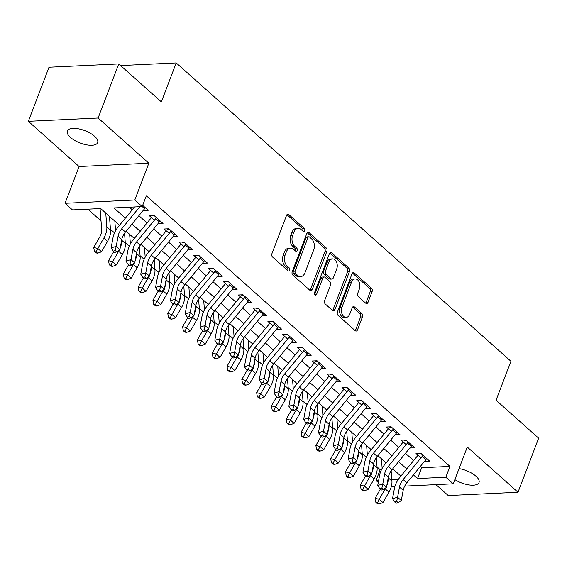 <?xml version="1.0" encoding="UTF-8"?>
<svg xmlns="http://www.w3.org/2000/svg" width="567" height="567" viewBox="0 0 567 567"><rect width="100%" height="100%" fill="white"/><g stroke="black" fill="none" stroke-linecap="round" stroke-linejoin="round"><path stroke-width="0.85" d="M304.706 230.726A1.744 1.162 87.3 0 0 304.252 228.331L288.809 214.567A2.488 1.666 87.3 0 0 287.88 214.206A2.488 1.666 87.3 0 0 286.541 215.396L271.947 253.619A2.488 1.666 87.3 0 0 272.585 257.035L288.036 270.806A1.744 1.162 87.3 0 0 288.688 271.061A1.744 1.162 87.3 0 0 289.624 270.225A1.744 1.162 87.3 0 0 289.17 267.83L287.171 266.051A7.966 5.323 87.3 0 1 285.116 255.107L286.328 251.925A7.966 5.323 87.3 0 1 290.609 248.112A7.966 5.323 87.3 0 1 293.578 249.274L295.577 251.053A1.744 1.162 87.3 0 0 296.229 251.309A1.744 1.162 87.3 0 0 297.165 250.479A1.744 1.162 87.3 0 0 296.711 248.084L294.712 246.298A7.966 5.323 87.3 0 1 292.657 235.362L293.869 232.172A7.966 5.323 87.3 0 1 298.15 228.366A7.966 5.323 87.3 0 1 301.12 229.529L303.118 231.308A1.744 1.162 87.3 0 0 303.77 231.563A1.744 1.162 87.3 0 0 304.706 230.726M302.75 230.975A1.744 1.162 87.3 0 0 302.821 230.819A1.744 1.162 87.3 0 0 302.367 228.423L286.959 214.687M287.667 270.473A1.744 1.162 87.3 0 0 287.738 270.31A1.744 1.162 87.3 0 0 287.285 267.922L285.286 266.136L287.171 266.051M295.209 250.727A1.744 1.162 87.3 0 0 295.279 250.564A1.744 1.162 87.3 0 0 294.826 248.169L292.827 246.39L294.712 246.298M454.84 479.597A16.23 6.613 -159.1 0 0 479.023 482.531A16.23 6.613 -159.1 0 0 475.933 476.174A16.23 6.613 -159.1 0 0 459.036 468.597M94.547 136.243A16.23 6.613 -159.1 0 0 78.6 128.837A16.23 6.613 -159.1 0 0 67.324 131.027A16.23 6.613 -159.1 0 0 70.414 137.384A16.23 6.613 -159.1 0 0 86.368 144.791A16.23 6.613 -159.1 0 0 97.644 142.6A16.23 6.613 -159.1 0 0 94.547 136.243M365.736 303.203A2.488 1.666 87.3 0 0 366.665 303.565A2.488 1.666 87.3 0 0 368.004 302.374L372.094 291.651A2.488 1.666 87.3 0 0 371.456 288.234L354.297 272.94A2.488 1.666 87.3 0 0 353.369 272.578A2.488 1.666 87.3 0 0 352.036 273.769L337.436 311.992A2.488 1.666 87.3 0 0 338.081 315.408L355.24 330.703A2.488 1.666 87.3 0 0 356.161 331.064A2.488 1.666 87.3 0 0 357.501 329.874L362.448 316.918A2.488 1.666 87.3 0 0 361.803 313.501L354.46 306.96A2.488 1.666 87.3 0 0 353.532 306.591A2.488 1.666 87.3 0 0 352.199 307.782L349.747 314.21A6.655 4.444 87.3 0 1 346.168 317.392A6.655 4.444 87.3 0 1 342.099 314.09A6.655 4.444 87.3 0 1 341.965 307.279L351.575 282.111A6.655 4.444 87.3 0 1 355.148 278.929A6.655 4.444 87.3 0 1 359.223 282.231A6.655 4.444 87.3 0 1 359.358 289.042L357.756 293.238A2.488 1.666 87.3 0 0 358.394 296.661L365.736 303.203M420.282 466.499L421.671 467.74L449.95 466.4L445.818 477.216L453.224 483.821L404.689 486.11M118.765 63.922L98.112 118.007L28.35 121.303L49.003 67.218L118.765 63.922L161.347 101.876L176.217 62.93L510.938 361.278L496.068 400.217L538.65 438.171L517.997 492.255L467.272 447.044L453.224 483.821M28.35 121.303L79.075 166.514L148.838 163.218L98.112 118.007M148.838 163.218L134.79 199.995L142.197 206.594L113.917 207.933L125.35 218.125M449.95 466.4L146.329 195.778L142.197 206.594M326.883 251.351A2.488 1.666 87.3 0 0 326.238 247.935L309.086 232.64A2.488 1.666 87.3 0 0 308.157 232.279A2.488 1.666 87.3 0 0 306.825 233.469L292.225 271.692A2.488 1.666 87.3 0 0 292.87 275.115L310.021 290.403A2.488 1.666 87.3 0 0 310.95 290.765A2.488 1.666 87.3 0 0 312.289 289.574L326.883 251.351L324.997 251.443A2.488 1.666 87.3 0 0 324.352 248.02L307.236 232.761M331.695 252.79L348.847 268.085A2.488 1.666 87.3 0 1 349.492 271.501L334.891 309.724A2.488 1.666 87.3 0 1 333.559 310.914A2.488 1.666 87.3 0 1 332.631 310.553L325.288 304.011A2.488 1.666 87.3 0 1 324.643 300.588L330.568 285.088A2.488 1.666 87.3 0 0 329.923 281.671L325.054 277.327A2.488 1.666 87.3 0 0 324.126 276.965A2.488 1.666 87.3 0 0 322.786 278.156L316.627 294.294A1.744 1.162 87.3 0 1 315.691 295.123A1.744 1.162 87.3 0 1 314.621 294.266A1.744 1.162 87.3 0 1 314.586 292.48L329.427 253.619A2.488 1.666 87.3 0 1 330.767 252.428A2.488 1.666 87.3 0 1 331.695 252.79L329.874 252.875M435.988 484.636L448.235 495.551L517.997 492.255M143.281 210.314L148.214 210.286L142.671 205.353M158.094 223.518L163.02 223.49L154.139 215.566L149.419 215.786L154.387 220.216M172.907 236.715L177.832 236.687L168.945 228.77L164.232 228.99L169.2 233.42M187.712 249.919L192.645 249.891L183.758 241.967L179.044 242.194L184.013 246.617M202.525 263.123L207.451 263.088L198.57 255.171L193.857 255.391L198.826 259.821M217.338 276.32L222.264 276.292L213.376 268.368L208.663 268.595L213.631 273.025M232.144 289.524L237.077 289.489L228.189 281.572L223.476 281.792L228.444 286.222M246.957 302.721L251.89 302.693L243.002 294.776L238.289 294.996L243.257 299.426M261.77 315.925L266.696 315.897L257.815 307.973L253.095 308.2L258.063 312.623M276.583 329.129L281.508 329.094L272.621 321.177L267.907 321.397L272.876 325.827M291.388 342.326L296.321 342.298L287.434 334.374L282.72 334.601L287.689 339.023M306.201 355.53L311.127 355.495L302.246 347.578L297.533 347.798L302.502 352.227M321.014 368.727L325.94 368.699L317.052 360.775L312.339 361.002L317.307 365.432M335.82 381.931L340.753 381.903L331.865 373.979L327.152 374.199L332.12 378.628M350.633 395.128L355.566 395.1L346.678 387.183L341.965 387.403L346.933 391.832M365.446 408.332L370.371 408.304L361.491 400.38L356.771 400.607L361.739 405.029M380.259 421.536L385.184 421.501L376.297 413.584L371.583 413.804L376.552 418.233M395.064 434.733L399.997 434.705L391.11 426.781L386.396 427.008L391.365 431.437M409.877 447.937L414.803 447.909L405.922 439.985L401.209 440.205L406.178 444.634M129.368 207.203L132.224 209.747M138.88 215.68L147.03 222.951M153.692 228.884L161.843 236.148M168.498 242.081L176.656 249.352M183.311 255.285L191.462 262.556M198.124 268.489L206.275 275.753M212.93 281.686L221.087 288.957M227.743 294.89L235.9 302.154M242.556 308.087L250.706 315.358M257.368 321.291L265.519 328.555M272.174 334.495L280.332 341.759M286.987 347.691L295.138 354.963M301.8 360.895L309.951 368.16M316.606 374.092L324.763 381.364M331.419 387.296L339.576 394.561M346.231 400.5L354.382 407.765M361.044 413.697L369.195 420.969M375.85 426.901L384.008 434.166M390.663 440.098L398.821 447.37M405.476 453.302L413.627 460.567M424.69 461.134L429.616 461.106L420.728 453.189L416.015 453.409L420.983 457.838M87.885 209.159L101.011 220.861M110.445 229.266L114.513 232.895M125.257 242.47L129.326 246.099M140.063 255.674L144.131 259.296M154.876 268.871L158.944 272.5M169.689 282.075L173.757 285.697M184.502 295.272L188.57 298.901M199.308 308.476L203.376 312.098M214.12 321.68L218.189 325.302M228.933 334.877L233.002 338.506M243.746 348.081L247.807 351.703M258.552 361.278L262.62 364.907M273.365 374.482L277.433 378.104M288.178 387.686L292.246 391.308M302.984 400.883L307.052 404.512M317.796 414.087L321.865 417.709M332.609 427.284L336.678 430.913M347.422 440.488L351.483 444.11M362.228 453.685L366.296 457.314M377.041 466.889L380.195 469.696L381.513 469.639M392.492 469.115L393.023 469.093M176.217 62.93L120.601 65.559M378.274 482.489L376.063 480.518L378.664 480.391M380.195 469.696L376.063 480.518M119.481 225.276L100.72 208.557L72.441 209.896L65.035 203.291L134.79 199.995M79.075 166.514L65.035 203.291M394.873 486.578L391.273 486.748M413.414 474.877L417.539 478.555L445.818 477.216M132.005 224.057L140.162 231.322M146.818 237.254L154.968 244.526M161.63 250.458L169.781 257.723M176.436 263.655L184.594 270.927M191.249 276.859L199.407 284.131M206.062 290.063L214.213 297.328M220.875 303.26L229.025 310.532M235.681 316.464L243.838 323.729M250.494 329.661L258.644 336.933M265.306 342.865L273.457 350.13M280.112 356.069L288.27 363.334M294.925 369.266L303.083 376.538M309.738 382.47L317.889 389.735M324.551 395.667L332.701 402.939M339.357 408.871L347.514 416.135M354.169 422.075L362.32 429.339M368.982 435.272L377.133 442.543M383.788 448.476L391.946 455.74M398.601 461.673L406.759 468.944M400.883 476.096L392.733 468.831M386.077 462.899L377.92 455.627M371.265 449.695L363.107 442.43M356.452 436.491L348.301 429.226M341.639 423.294L333.488 416.022M326.833 410.09L318.675 402.825M312.02 396.893L303.862 389.621M297.207 383.689L289.057 376.424M282.401 370.485L274.244 363.22M267.589 357.288L259.431 350.016M252.776 344.084L244.625 336.819M237.963 330.887L229.812 323.615M223.157 317.683L214.999 310.418M208.344 304.486L200.186 297.214M193.531 291.282L185.381 284.01M178.725 278.078L170.568 270.813M163.913 264.881L155.755 257.609M149.1 251.677L140.949 244.412M134.287 238.48L126.136 231.208M391.825 479.767L398.282 479.462M421.671 467.74L417.539 478.555M143.501 210.506L143.82 209.655M158.306 223.71L158.632 222.859M173.119 236.914L173.445 236.056M187.932 250.111L188.258 249.26M202.738 263.315L203.064 262.464M217.551 276.512L217.877 275.661M232.364 289.716L232.69 288.865M247.177 302.92L247.495 302.062M261.982 316.117L262.308 315.266M276.795 329.321L277.121 328.47M291.608 342.518L291.934 341.667M306.414 355.722L306.74 354.871M321.227 368.919L321.553 368.068M336.04 382.123L336.366 381.272M350.853 395.327L351.171 394.469M365.658 408.523L365.984 407.673M380.471 421.728L380.797 420.877M395.284 434.924L395.61 434.074M410.09 448.128L410.416 447.278M424.903 461.332L425.229 460.475M298.15 228.366L296.265 228.451A7.966 5.323 87.3 0 0 291.984 232.264L293.869 232.172M292.827 246.39A7.966 5.323 87.3 0 1 290.772 235.447L291.984 232.264M290.609 248.112L288.723 248.204A7.966 5.323 87.3 0 0 284.443 252.01L286.328 251.925M285.286 266.136A7.966 5.323 87.3 0 1 283.231 255.2L284.443 252.01M309.986 290.368A2.488 1.666 87.3 0 0 310.404 289.666L324.997 251.443M309.554 237.041A1.744 1.162 87.3 0 0 308.902 236.786A1.744 1.162 87.3 0 0 307.966 237.623L295.152 271.175A1.744 1.162 87.3 0 0 295.605 273.563L297.71 275.442A7.966 5.323 87.3 0 0 300.68 276.604A7.966 5.323 87.3 0 0 304.961 272.798L313.714 249.863A7.966 5.323 87.3 0 0 311.659 238.92L309.554 237.041M308.902 236.786L307.016 236.878A1.744 1.162 87.3 0 0 306.081 237.708L307.966 237.623M300.68 276.604L298.795 276.696A7.966 5.323 87.3 0 1 295.825 275.534L293.72 273.655A1.744 1.162 87.3 0 1 293.267 271.26L306.081 237.708M329.845 252.91L346.961 268.17L348.847 268.085M332.595 310.518A2.488 1.666 87.3 0 0 333.006 309.816L347.606 271.593A2.488 1.666 87.3 0 0 346.961 268.17M324.126 276.965L322.24 277.05A2.488 1.666 87.3 0 0 320.901 278.241L314.742 294.379L316.627 294.294M336.706 268.999A6.655 4.444 87.3 0 0 336.578 262.188A6.655 4.444 87.3 0 0 332.503 258.885A6.655 4.444 87.3 0 0 328.931 262.067L325.543 270.934A2.488 1.666 87.3 0 0 326.188 274.357L331.057 278.695A2.488 1.666 87.3 0 0 331.986 279.056A2.488 1.666 87.3 0 0 333.325 277.865L336.706 268.999M332.503 258.885L330.618 258.977A6.655 4.444 87.3 0 0 327.046 262.16L328.931 262.067M331.986 279.056L330.1 279.148A2.488 1.666 87.3 0 1 329.172 278.787L324.303 274.442A2.488 1.666 87.3 0 1 323.658 271.026L327.046 262.16M355.148 278.929L353.262 279.014A6.655 4.444 87.3 0 0 349.69 282.203L351.575 282.111M346.168 317.392L344.282 317.485A6.655 4.444 87.3 0 1 340.214 314.182A6.655 4.444 87.3 0 1 340.08 307.364L349.69 282.203M355.197 330.667A2.488 1.666 87.3 0 0 355.615 329.966L360.562 317.01A2.488 1.666 87.3 0 0 359.917 313.594L352.61 307.08M365.701 303.168A2.488 1.666 87.3 0 0 366.119 302.466L370.208 291.743A2.488 1.666 87.3 0 0 369.571 288.32L352.447 273.06M100.075 208.585L101.684 229.692A12.68 7.895 131.7 0 1 99.693 237.07L93.704 247.481L97.843 248.466L103.832 238.055A19.016 11.843 -48.3 0 0 106.823 226.984L105.753 213.043M96.121 251.925L94.469 251.535L95.951 252.854L97.602 253.243L96.121 251.925L97.843 248.466L101.55 251.762L107.532 241.358A19.016 11.843 -48.3 0 0 110.522 230.28L109.459 216.346M101.55 251.762L97.602 253.243M94.469 251.535L93.704 247.481M145.336 207.728A8.874 5.528 131.7 0 1 144.599 208.713L125.456 232.045A12.68 7.895 -48.3 0 0 121.777 239.501L119.885 249.721L116.185 246.418L115.278 250.55L113.258 251.117L114.74 252.435L116.759 251.868L115.278 250.55M139.829 206.707L121.749 228.742A12.68 7.895 -48.3 0 0 118.078 236.205L116.185 246.418L111.132 247.836L113.017 237.623A19.016 11.843 131.7 0 1 118.531 226.431L134.514 206.962M111.132 247.836L113.258 251.117M116.759 251.868L119.885 249.721M113.761 251.564L108.517 260.678L112.656 261.663L118.638 251.259A19.016 11.843 -48.3 0 0 119.233 250.167M110.934 265.129L109.275 264.732L110.756 266.058L112.415 266.447L110.934 265.129L112.656 261.663L116.355 264.966L122.344 254.562A19.016 11.843 -48.3 0 0 125.335 243.484L124.549 233.228M120.19 248.098A19.016 11.843 -48.3 0 0 121.636 240.266M114.839 221.137L115.569 230.769M116.355 264.966L112.415 266.447M109.275 264.732L108.517 260.678M128.567 264.768L123.33 273.882L127.469 274.867L133.451 264.456A19.016 11.843 -48.3 0 0 134.046 263.364M125.746 278.326L124.088 277.936L125.569 279.255L127.228 279.651L125.746 278.326L127.469 274.867L131.168 278.17L137.15 267.759A19.016 11.843 -48.3 0 0 140.141 256.688L139.362 246.425M134.996 261.302A19.016 11.843 -48.3 0 0 136.449 253.47M129.645 234.341L130.382 243.973M131.168 278.17L127.228 279.651M124.088 277.936L123.33 273.882M143.38 277.972L138.142 287.086L142.274 288.064L148.263 277.66A19.016 11.843 -48.3 0 0 148.859 276.568M140.552 291.53L138.901 291.133L140.382 292.459L142.034 292.848L140.552 291.53L142.274 288.064L145.981 291.367L151.963 280.963A19.016 11.843 -48.3 0 0 154.954 269.885L154.174 259.629M149.808 274.499A19.016 11.843 -48.3 0 0 151.261 266.667M144.457 247.538L145.195 257.17M145.981 291.367L142.034 292.848M138.901 291.133L138.142 287.086M158.193 291.169L152.948 300.283L157.087 301.268L163.069 290.864A19.016 11.843 -48.3 0 0 163.665 289.772M155.365 304.734L153.714 304.337L155.195 305.656L156.846 306.052L155.365 304.734L157.087 301.268L160.787 304.571L166.776 294.16A19.016 11.843 -48.3 0 0 169.767 283.089L168.98 272.833M164.621 287.703A19.016 11.843 -48.3 0 0 166.067 279.871M159.27 260.742L160.007 270.374M160.787 304.571L156.846 306.052M153.714 304.337L152.948 300.283M160.149 220.924A8.874 5.528 131.7 0 1 159.412 221.917L140.262 245.242A12.68 7.895 -48.3 0 0 136.59 252.705L134.698 262.918L130.998 259.615L130.091 263.747L128.064 264.321L129.545 265.639L131.572 265.072L130.091 263.747M156.449 217.629A8.874 5.528 131.7 0 1 155.705 218.614L136.562 241.939A12.68 7.895 -48.3 0 0 132.884 249.402L130.998 259.615L125.945 261.04L127.83 250.827A19.016 11.843 131.7 0 1 133.344 239.628L151.439 217.586M154.451 215.85L152.764 215.928M125.945 261.04L128.064 264.321M131.572 265.072L134.698 262.918M174.962 234.128A8.874 5.528 131.7 0 1 174.218 235.114L155.075 258.446A12.68 7.895 -48.3 0 0 151.396 265.909L149.511 276.122L145.804 272.819L144.897 276.951L142.877 277.518L144.358 278.836L146.378 278.269L144.897 276.951M171.255 230.826A8.874 5.528 131.7 0 1 170.518 231.811L151.375 255.143A12.68 7.895 -48.3 0 0 147.696 262.606L145.804 272.819L140.751 274.237L142.643 264.024A19.016 11.843 131.7 0 1 148.157 252.832L166.244 230.783M169.264 229.047L167.57 229.125M140.751 274.237L142.877 277.518M146.378 278.269L149.511 276.122M189.768 247.325A8.874 5.528 131.7 0 1 189.031 248.318L169.887 271.643A12.68 7.895 -48.3 0 0 166.209 279.106L164.324 289.319L160.617 286.023L159.71 290.155L157.69 290.722L159.171 292.04L161.191 291.473L159.71 290.155M186.068 244.03A8.874 5.528 131.7 0 1 185.331 245.015L166.181 268.347A12.68 7.895 -48.3 0 0 162.509 275.81L160.617 286.023L155.564 287.441L157.456 277.228A19.016 11.843 131.7 0 1 162.963 266.029L181.057 243.987M184.069 242.251L182.383 242.329M155.564 287.441L157.69 290.722M161.191 291.473L164.324 289.319M204.581 260.529A8.874 5.528 131.7 0 1 203.844 261.515L184.693 284.847A12.68 7.895 -48.3 0 0 181.022 292.31L179.129 302.523L175.43 299.22L174.523 303.352L172.496 303.919L173.977 305.244L176.004 304.67L174.523 303.352M200.881 257.227A8.874 5.528 131.7 0 1 200.137 258.219L180.993 281.544A12.68 7.895 -48.3 0 0 177.315 289.007L175.43 299.22L170.376 300.638L172.262 290.424A19.016 11.843 131.7 0 1 177.776 279.233L195.87 257.184M198.882 255.448L197.196 255.533M170.376 300.638L172.496 303.919M176.004 304.67L179.129 302.523M173.006 304.373L167.761 313.487L171.9 314.472L177.882 304.061A19.016 11.843 -48.3 0 0 178.477 302.969M170.178 317.931L168.519 317.541L170.001 318.86L171.659 319.249L170.178 317.931L171.9 314.472L175.6 317.768L181.589 307.364A19.016 11.843 -48.3 0 0 184.58 296.286L183.793 286.03M179.434 300.907A19.016 11.843 -48.3 0 0 180.88 293.068M174.083 273.946L174.813 283.571M175.6 317.768L171.659 319.249M168.519 317.541L167.761 313.487M219.394 273.733A8.874 5.528 131.7 0 1 218.649 274.719L199.506 298.044A12.68 7.895 -48.3 0 0 195.835 305.507L193.942 315.72L190.243 312.424L189.328 316.556L187.308 317.123L188.79 318.441L190.81 317.874L189.328 316.556M215.687 270.431A8.874 5.528 131.7 0 1 214.95 271.416L195.806 294.748A12.68 7.895 -48.3 0 0 192.128 302.211L190.243 312.424L185.182 313.842L187.075 303.628A19.016 11.843 131.7 0 1 192.589 292.437L210.676 270.388M213.695 268.652L212.008 268.73M185.182 313.842L187.308 317.123M190.81 317.874L193.942 315.72M187.812 317.57L182.574 326.684L186.706 327.669L192.695 317.265A19.016 11.843 -48.3 0 0 193.29 316.173M184.984 331.135L183.332 330.738L184.814 332.056L186.465 332.453L184.984 331.135L186.706 327.669L190.413 330.972L196.395 320.561A19.016 11.843 -48.3 0 0 199.386 309.49L198.606 299.234M194.24 314.104A19.016 11.843 -48.3 0 0 195.693 306.272M188.889 287.143L189.626 296.775M190.413 330.972L186.465 332.453M183.332 330.738L182.574 326.684M234.206 286.93A8.874 5.528 131.7 0 1 233.462 287.916L214.319 311.248A12.68 7.895 -48.3 0 0 210.641 318.711L208.755 328.924L205.048 325.621L204.141 329.753L202.121 330.32L203.603 331.645L205.623 331.078L204.141 329.753M230.5 283.635A8.874 5.528 131.7 0 1 229.763 284.62L210.612 307.945A12.68 7.895 -48.3 0 0 206.941 315.408L205.048 325.621L199.995 327.046L201.887 316.825A19.016 11.843 131.7 0 1 207.402 305.634L225.489 283.592M228.501 281.856L226.814 281.934M199.995 327.046L202.121 330.32M205.623 331.078L208.755 328.924M202.625 330.774L197.38 339.888L201.519 340.873L207.508 330.462A19.016 11.843 -48.3 0 0 208.103 329.37M199.797 344.332L198.145 343.942L199.627 345.26L201.278 345.657L199.797 344.332L201.519 340.873L205.226 344.169L211.208 333.765A19.016 11.843 -48.3 0 0 214.198 322.687L213.419 312.431M209.053 327.308A19.016 11.843 -48.3 0 0 210.499 319.469M203.702 300.347L204.439 309.979M205.226 344.169L201.278 345.657M198.145 343.942L197.38 339.888M249.012 300.134A8.874 5.528 131.7 0 1 248.275 301.12L229.132 324.452A12.68 7.895 -48.3 0 0 225.453 331.915L223.561 342.128L219.861 338.825L218.954 342.957L216.934 343.524L218.415 344.842L220.435 344.275L218.954 342.957M245.313 296.832A8.874 5.528 131.7 0 1 244.568 297.817L225.425 321.149A12.68 7.895 -48.3 0 0 221.754 328.612L219.861 338.825L214.808 340.243L216.693 330.029A19.016 11.843 131.7 0 1 222.207 318.838L240.302 296.789M243.314 295.053L241.627 295.131M214.808 340.243L216.934 343.524M220.435 344.275L223.561 342.128M217.437 343.971L212.193 353.085L216.332 354.07L222.314 343.666A19.016 11.843 -48.3 0 0 222.909 342.574M214.609 357.536L212.951 357.139L214.432 358.464L216.091 358.854L214.609 357.536L216.332 354.07L220.031 357.373L226.02 346.969A19.016 11.843 -48.3 0 0 229.011 335.891L228.225 325.635M223.866 340.505A19.016 11.843 -48.3 0 0 225.312 332.673M218.515 313.544L219.245 323.176M220.031 357.373L216.091 358.854M212.951 357.139L212.193 353.085M263.825 313.331A8.874 5.528 131.7 0 1 263.088 314.324L243.938 337.648A12.68 7.895 -48.3 0 0 240.266 345.112L238.374 355.325L234.674 352.029L233.767 356.161L231.74 356.728L233.221 358.046L235.248 357.479L233.767 356.161M260.125 310.036A8.874 5.528 131.7 0 1 259.381 311.021L240.238 334.353A12.68 7.895 -48.3 0 0 236.559 341.809L234.674 352.029L229.621 353.447L231.506 343.233A19.016 11.843 131.7 0 1 237.02 332.035L255.115 309.993M258.127 308.257L256.44 308.335M229.621 353.447L231.74 356.728M235.248 357.479L238.374 355.325M232.243 357.175L227.006 366.289L231.145 367.274L237.126 356.87A19.016 11.843 -48.3 0 0 237.722 355.778M229.422 370.74L227.764 370.343L229.245 371.661L230.904 372.058L229.422 370.74L231.145 367.274L234.844 370.577L240.826 360.165A19.016 11.843 -48.3 0 0 243.817 349.095L243.037 338.839M238.672 353.709A19.016 11.843 -48.3 0 0 240.125 345.877M233.32 326.748L234.058 336.38M234.844 370.577L230.904 372.058M227.764 370.343L227.006 366.289M278.638 326.535A8.874 5.528 131.7 0 1 277.894 327.52L258.75 350.853A12.68 7.895 -48.3 0 0 255.072 358.316L253.187 368.529L249.48 365.226L248.573 369.358L246.553 369.925L248.034 371.25L250.054 370.676L248.573 369.358M274.931 323.233A8.874 5.528 131.7 0 1 274.194 324.225L255.051 347.55A12.68 7.895 -48.3 0 0 251.372 355.013L249.48 365.226L244.427 366.643L246.319 356.43A19.016 11.843 131.7 0 1 251.833 345.239L269.92 323.19M272.94 321.454L271.246 321.539M244.427 366.643L246.553 369.925M250.054 370.676L253.187 368.529M247.056 370.379L241.818 379.493L245.95 380.478L251.939 370.067A19.016 11.843 -48.3 0 0 252.535 368.975M244.228 383.937L242.577 383.547L244.058 384.865L245.709 385.255L244.228 383.937L245.95 380.478L249.657 383.774L255.639 373.369A19.016 11.843 -48.3 0 0 258.63 362.292L257.85 352.036M253.484 366.906A19.016 11.843 -48.3 0 0 254.937 359.074M248.133 339.952L248.87 349.577M249.657 383.774L245.709 385.255M242.577 383.547L241.818 379.493M293.444 339.739A8.874 5.528 131.7 0 1 292.707 340.724L273.563 364.049A12.68 7.895 -48.3 0 0 269.885 371.513L268 381.726L264.293 378.43L263.386 382.562L261.366 383.129L262.847 384.447L264.867 383.88L263.386 382.562M289.744 336.437A8.874 5.528 131.7 0 1 289.007 337.422L269.857 360.754A12.68 7.895 -48.3 0 0 266.185 368.217L264.293 378.43L259.239 379.847L261.132 369.634A19.016 11.843 131.7 0 1 266.639 358.436L284.733 336.394M287.745 334.658L286.059 334.736M259.239 379.847L261.366 383.129M264.867 383.88L268 381.726M261.869 383.576L256.624 392.69L260.763 393.675L266.745 383.271A19.016 11.843 -48.3 0 0 267.34 382.179M259.041 397.141L257.39 396.744L258.871 398.062L260.522 398.459L259.041 397.141L260.763 393.675L264.463 396.978L270.452 386.566A19.016 11.843 -48.3 0 0 273.443 375.496L272.656 365.24M268.297 380.11A19.016 11.843 -48.3 0 0 269.743 372.278M262.946 353.149L263.683 362.781M264.463 396.978L260.522 398.459M257.39 396.744L256.624 392.69M308.257 352.936A8.874 5.528 131.7 0 1 307.52 353.921L288.369 377.253A12.68 7.895 -48.3 0 0 284.698 384.717L282.805 394.93L279.106 391.627L278.199 395.759L276.172 396.326L277.653 397.651L279.68 397.084L278.199 395.759M304.557 349.633A8.874 5.528 131.7 0 1 303.813 350.626L284.669 373.951A12.68 7.895 -48.3 0 0 280.991 381.414L279.106 391.627L274.052 393.051L275.938 382.831A19.016 11.843 131.7 0 1 281.452 371.64L299.546 349.598M302.558 347.855L300.871 347.94M274.052 393.051L276.172 396.326M279.68 397.084L282.805 394.93M276.682 396.78L271.437 405.894L275.576 406.879L281.558 396.468A19.016 11.843 -48.3 0 0 282.153 395.376M273.854 410.338L272.195 409.948L273.677 411.266L275.335 411.663L273.854 410.338L275.576 406.879L279.276 410.175L285.265 399.77A19.016 11.843 -48.3 0 0 288.256 388.693L287.469 378.437M283.11 393.314A19.016 11.843 -48.3 0 0 284.556 385.475M277.759 366.353L278.489 375.978M279.276 410.175L275.335 411.663M272.195 409.948L271.437 405.894M323.07 366.14A8.874 5.528 131.7 0 1 322.325 367.125L303.182 390.457A12.68 7.895 -48.3 0 0 299.511 397.914L297.618 408.134L293.919 404.831L293.004 408.963L290.984 409.53L292.466 410.848L294.486 410.281L293.004 408.963M319.363 362.837A8.874 5.528 131.7 0 1 318.626 363.823L299.482 387.155A12.68 7.895 -48.3 0 0 295.804 394.618L293.919 404.831L288.858 406.248L290.751 396.035A19.016 11.843 131.7 0 1 296.265 384.844L314.359 362.795M317.371 361.059L315.684 361.136M288.858 406.248L290.984 409.53M294.486 410.281L297.618 408.134M337.882 379.337A8.874 5.528 131.7 0 1 337.138 380.329L317.995 403.654A12.68 7.895 -48.3 0 0 314.316 411.118L312.431 421.331L308.724 418.035L307.817 422.167L305.797 422.734L307.279 424.052L309.298 423.485L307.817 422.167M334.176 376.041A8.874 5.528 131.7 0 1 333.439 377.027L314.288 400.352A12.68 7.895 -48.3 0 0 310.617 407.815L308.724 418.035L303.671 419.452L305.563 409.239A19.016 11.843 131.7 0 1 311.077 398.041L329.165 375.999M332.177 374.263L330.49 374.34M303.671 419.452L305.797 422.734M309.298 423.485L312.431 421.331M352.688 392.541A8.874 5.528 131.7 0 1 351.951 393.526L332.808 416.858A12.68 7.895 -48.3 0 0 329.129 424.322L327.237 434.535L323.537 431.232L322.63 435.364L320.61 435.931L322.091 437.249L324.111 436.682L322.63 435.364M348.988 389.238A8.874 5.528 131.7 0 1 348.244 390.231L329.101 413.556A12.68 7.895 -48.3 0 0 325.43 421.019L323.537 431.232L318.484 432.649L320.369 422.436A19.016 11.843 131.7 0 1 325.883 411.245L343.978 389.196M346.99 387.459L345.303 387.537M318.484 432.649L320.61 435.931M324.111 436.682L327.237 434.535M291.488 409.976L286.25 419.091L290.382 420.076L296.371 409.672A19.016 11.843 -48.3 0 0 296.966 408.58M288.66 423.542L287.008 423.145L288.49 424.47L290.141 424.86L288.66 423.542L290.382 420.076L294.089 423.379L300.071 412.974A19.016 11.843 -48.3 0 0 303.062 401.897L302.282 391.641M297.916 406.511A19.016 11.843 -48.3 0 0 299.369 398.679M292.565 379.55L293.302 389.182M294.089 423.379L290.141 424.86M287.008 423.145L286.25 419.091M306.3 423.18L301.056 432.295L305.195 433.28L311.184 422.869A19.016 11.843 -48.3 0 0 311.779 421.784M303.473 436.739L301.821 436.349L303.302 437.667L304.954 438.064L303.473 436.739L305.195 433.28L308.902 436.583L314.883 426.171A19.016 11.843 -48.3 0 0 317.874 415.101L317.095 404.838M312.729 419.715A19.016 11.843 -48.3 0 0 314.175 411.883M307.378 392.754L308.115 402.386M308.902 436.583L304.954 438.064M301.821 436.349L301.056 432.295M321.113 436.384L315.869 445.499L320.008 446.477L325.99 436.073A19.016 11.843 -48.3 0 0 326.585 434.981M318.285 449.943L316.627 449.546L318.108 450.871L319.767 451.261L318.285 449.943L320.008 446.477L323.707 449.78L329.696 439.375A19.016 11.843 -48.3 0 0 332.687 428.298L331.901 418.042M327.542 432.912A19.016 11.843 -48.3 0 0 328.988 425.08M322.191 405.951L322.921 415.583M323.707 449.78L319.767 451.261M316.627 449.546L315.869 445.499M367.501 405.738A8.874 5.528 131.7 0 1 366.764 406.73L347.614 430.055A12.68 7.895 -48.3 0 0 343.942 437.518L342.05 447.732L338.35 444.436L337.443 448.568L335.416 449.135L336.897 450.453L338.924 449.886L337.443 448.568M363.801 402.442A8.874 5.528 131.7 0 1 363.057 403.428L343.914 426.76A12.68 7.895 -48.3 0 0 340.235 434.223L338.35 444.436L333.297 445.853L335.182 435.64A19.016 11.843 131.7 0 1 340.696 424.442L358.791 402.4M361.803 400.663L360.116 400.741M333.297 445.853L335.416 449.135M338.924 449.886L342.05 447.732M335.919 449.581L330.681 458.696L334.821 459.681L340.802 449.277A19.016 11.843 -48.3 0 0 341.398 448.185M333.098 463.147L331.44 462.75L332.921 464.068L334.58 464.465L333.098 463.147L334.821 459.681L338.52 462.984L344.502 452.572A19.016 11.843 -48.3 0 0 347.493 441.502L346.713 431.246M342.348 446.116A19.016 11.843 -48.3 0 0 343.8 438.284M336.996 419.155L337.734 428.787M338.52 462.984L334.58 464.465M331.44 462.75L330.681 458.696M382.314 418.942A8.874 5.528 131.7 0 1 381.57 419.927L362.426 443.259A12.68 7.895 -48.3 0 0 358.748 450.722L356.863 460.936L353.156 457.633L352.249 461.765L350.229 462.332L351.71 463.657L353.73 463.09L352.249 461.765M378.607 415.639A8.874 5.528 131.7 0 1 377.87 416.632L358.727 439.957A12.68 7.895 -48.3 0 0 355.048 447.42L353.156 457.633L348.103 459.05L349.995 448.837A19.016 11.843 131.7 0 1 355.509 437.646L373.596 415.604M376.616 413.86L374.922 413.945M348.103 459.05L350.229 462.332M353.73 463.09L356.863 460.936M350.732 462.785L345.494 471.9L349.626 472.885L355.615 462.474A19.016 11.843 -48.3 0 0 356.211 461.382M347.904 476.344L346.253 475.954L347.734 477.272L349.385 477.662L347.904 476.344L349.626 472.885L353.333 476.181L359.315 465.776A19.016 11.843 -48.3 0 0 362.306 454.699L361.526 444.443M357.16 459.32A19.016 11.843 -48.3 0 0 358.613 451.481M351.809 432.359L352.546 441.984M353.333 476.181L349.385 477.662M346.253 475.954L345.494 471.9M397.12 432.146A8.874 5.528 131.7 0 1 396.383 433.131L377.239 456.456A12.68 7.895 -48.3 0 0 373.561 463.919L371.676 474.132L367.969 470.837L367.062 474.969L365.042 475.536L366.523 476.854L368.543 476.287L367.062 474.969M393.42 428.843A8.874 5.528 131.7 0 1 392.683 429.829L373.533 453.161A12.68 7.895 -48.3 0 0 369.861 460.624L367.969 470.837L362.915 472.254L364.808 462.041A19.016 11.843 131.7 0 1 370.315 450.85L388.409 428.801M391.421 427.064L389.735 427.142M362.915 472.254L365.042 475.536M368.543 476.287L371.676 474.132M365.545 475.982L360.3 485.097L364.439 486.082L370.421 475.678A19.016 11.843 -48.3 0 0 371.016 474.586M362.717 489.548L361.066 489.151L362.547 490.469L364.198 490.866L362.717 489.548L364.439 486.082L368.139 489.385L374.128 478.973A19.016 11.843 -48.3 0 0 377.119 467.903L376.332 457.647M371.973 472.517A19.016 11.843 -48.3 0 0 373.419 464.685M366.622 445.556L367.359 455.188M368.139 489.385L364.198 490.866M361.066 489.151L360.3 485.097M411.933 445.343A8.874 5.528 131.7 0 1 411.195 446.335L392.045 469.66A12.68 7.895 -48.3 0 0 388.374 477.123L386.481 487.337L382.782 484.034L381.874 488.166L379.847 488.74L381.329 490.058L383.356 489.491L381.874 488.166M408.233 442.047A8.874 5.528 131.7 0 1 407.489 443.033L388.345 466.358A12.68 7.895 -48.3 0 0 384.667 473.821L382.782 484.034L377.728 485.458L379.614 475.245A19.016 11.843 131.7 0 1 385.128 464.047L403.222 442.005M406.234 440.268L404.547 440.346M377.728 485.458L379.847 488.74M383.356 489.491L386.481 487.337M380.358 489.186L375.113 498.301L379.252 499.286L385.234 488.874A19.016 11.843 -48.3 0 0 385.829 487.783M377.53 502.745L375.871 502.355L377.353 503.673L379.011 504.07L377.53 502.745L379.252 499.286L382.952 502.582L388.941 492.177A19.016 11.843 -48.3 0 0 391.932 481.107L391.145 470.844M386.786 485.721A19.016 11.843 -48.3 0 0 388.232 477.889M381.435 458.76L382.165 468.392M382.952 502.582L379.011 504.07M375.871 502.355L375.113 498.301M426.745 458.547A8.874 5.528 131.7 0 1 426.001 459.532L406.858 482.864A12.68 7.895 -48.3 0 0 403.187 490.327L401.294 500.541L397.595 497.238L396.68 501.37L394.66 501.937L396.142 503.255L398.162 502.688L396.68 501.37M423.039 455.244A8.874 5.528 131.7 0 1 422.302 456.229L403.158 479.562A12.68 7.895 -48.3 0 0 399.48 487.025L397.595 497.238L392.534 498.655L394.426 488.442A19.016 11.843 131.7 0 1 399.941 477.251L418.035 455.202M421.047 453.465L419.36 453.543M392.534 498.655L394.66 501.937M398.162 502.688L401.294 500.541M302.367 228.423L304.252 228.331M287.285 267.922L289.17 267.83M294.826 248.169L296.711 248.084M290.772 235.447L292.657 235.362M283.231 255.2L285.116 255.107M286.987 214.652L288.809 214.567M310.404 289.666L312.289 289.574M307.271 232.725L309.086 232.64M324.352 248.02L326.238 247.935M293.267 271.26L295.152 271.175M293.72 273.655L295.605 273.563M295.825 275.534L297.71 275.442M347.606 271.593L349.492 271.501M333.006 309.816L334.891 309.724M320.901 278.241L322.786 278.156M323.658 271.026L325.543 270.934M324.303 274.442L326.188 274.357M329.172 278.787L331.057 278.695M340.08 307.364L341.965 307.279M352.646 307.045L354.46 306.96M359.917 313.594L361.803 313.501M360.562 317.01L362.448 316.918M355.615 329.966L357.501 329.874M352.483 273.025L354.297 272.94M369.571 288.32L371.456 288.234M370.208 291.743L372.094 291.651M366.119 302.466L368.004 302.374M103.832 238.055L107.532 241.358M106.823 226.984L110.522 230.28M125.456 232.045L121.749 228.742M121.777 239.501L118.078 236.205M144.599 208.713L142.204 206.579M118.638 251.259L122.344 254.562M121.65 240.202L125.335 243.484M133.451 264.456L137.15 267.759M136.463 253.399L140.141 256.688M148.263 277.66L151.963 280.963M151.269 266.603L154.954 269.885M163.069 290.864L166.776 294.16M166.081 279.8L169.767 283.089M140.262 245.242L136.562 241.939M136.59 252.705L132.884 249.402M159.412 221.917L155.705 218.614M155.075 258.446L151.375 255.143M151.396 265.909L147.696 262.606M174.218 235.114L170.518 231.811M169.887 271.643L166.181 268.347M166.209 279.106L162.509 275.81M189.031 248.318L185.331 245.015M184.693 284.847L180.993 281.544M181.022 292.31L177.315 289.007M203.844 261.515L200.137 258.219M177.882 304.061L181.589 307.364M180.894 293.004L184.58 296.286M199.506 298.044L195.806 294.748M195.835 305.507L192.128 302.211M218.649 274.719L214.95 271.416M192.695 317.265L196.395 320.561M195.7 306.208L199.386 309.49M214.319 311.248L210.612 307.945M210.641 318.711L206.941 315.408M233.462 287.916L229.763 284.62M207.508 330.462L211.208 333.765M210.513 319.405L214.198 322.687M229.132 324.452L225.425 321.149M225.453 331.915L221.754 328.612M248.275 301.12L244.568 297.817M222.314 343.666L226.02 346.969M225.326 332.609L229.011 335.891M243.938 337.648L240.238 334.353M240.266 345.112L236.559 341.809M263.088 314.324L259.381 311.021M237.126 356.87L240.826 360.165M240.139 345.806L243.817 349.095M258.75 350.853L255.051 347.55M255.072 358.316L251.372 355.013M277.894 327.52L274.194 324.225M251.939 370.067L255.639 373.369M254.944 359.01L258.63 362.292M273.563 364.049L269.857 360.754M269.885 371.513L266.185 368.217M292.707 340.724L289.007 337.422M266.745 383.271L270.452 386.566M269.757 372.207L273.443 375.496M288.369 377.253L284.669 373.951M284.698 384.717L280.991 381.414M307.52 353.921L303.813 350.626M281.558 396.468L285.265 399.77M284.57 385.411L288.256 388.693M303.182 390.457L299.482 387.155M299.511 397.914L295.804 394.618M322.325 367.125L318.626 363.823M317.995 403.654L314.288 400.352M314.316 411.118L310.617 407.815M337.138 380.329L333.439 377.027M332.808 416.858L329.101 413.556M329.129 424.322L325.43 421.019M351.951 393.526L348.244 390.231M296.371 409.672L300.071 412.974M299.376 398.615L303.062 401.897M311.184 422.869L314.883 426.171M314.189 411.812L317.874 415.101M325.99 436.073L329.696 439.375M329.002 425.016L332.687 428.298M347.614 430.055L343.914 426.76M343.942 437.518L340.235 434.223M366.764 406.73L363.057 403.428M340.802 449.277L344.502 452.572M343.815 438.213L347.493 441.502M362.426 443.259L358.727 439.957M358.748 450.722L355.048 447.42M381.57 419.927L377.87 416.632M355.615 462.474L359.315 465.776M358.62 451.417L362.306 454.699M377.239 456.456L373.533 453.161M373.561 463.919L369.861 460.624M396.383 433.131L392.683 429.829M370.421 475.678L374.128 478.973M373.433 464.621L377.119 467.903M392.045 469.66L388.345 466.358M388.374 477.123L384.667 473.821M411.195 446.335L407.489 443.033M385.234 488.874L388.941 492.177M388.246 477.818L391.932 481.107M406.858 482.864L403.158 479.562M403.187 490.327L399.48 487.025M426.001 459.532L422.302 456.229"/></g></svg>

